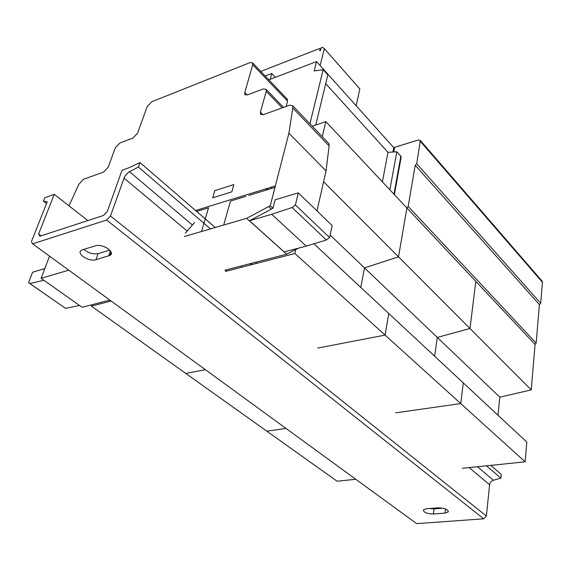 <?xml version="1.0" encoding="UTF-8"?>
<svg xmlns="http://www.w3.org/2000/svg" width="571" height="571" viewBox="0 0 571 571"><rect width="100%" height="100%" fill="white"/><g stroke="black" fill="none" stroke-linecap="round" stroke-linejoin="round"><path stroke-width="0.86" d="M82.652 249.72L95.4 245.844C102.502 243.325 115.942 252.289 109.903 255.423L95.907 259.705C88.955 262.125 75.529 253.296 81.56 250.191L82.652 249.72M83.894 249.341C88.212 253.039 92.93 254.459 98.062 253.617L109.782 250.127M426.437 508.761L438.093 507.819C444.623 508.033 447.992 509.396 448.206 511.93L445.002 513.101L433.389 513.993C426.901 513.764 423.561 512.394 423.368 509.882L426.437 508.761M429.313 508.533L434.053 508.897L442.91 508.183M110.474 216.002L106.641 220.042L32.64 243.846L31.441 241.597L47.229 201.799L43.439 201.135L44.809 197.709L54.266 194.347L38.635 233.989L39.863 236.223L103.515 215.474L107.319 211.456L122.037 170.237L129.132 167.717L139.988 162.542L138.418 167.046L128.511 172.228L124.671 176.432L110.474 216.002L486.392 516.048L489.604 484.736C489.989 482.474 491.246 480.975 493.373 480.232L500.903 478.163L501.267 474.408L490.796 465.365M138.418 167.046L210.478 228.892M250.805 263.509L252.039 264.566M486.506 465.808L500.903 478.163M139.988 162.542L215.246 227.501M255.537 262.282L256.764 263.345M38.635 233.989L41.098 235.816M54.266 194.347L87.884 220.563M43.439 201.135L46.551 203.519M32.64 243.846L416.687 523.628L483.716 518.818L486.392 516.048M106.641 220.042L483.716 518.818M541.958 280.982L542.443 282.31L540.694 303.265L539.402 304.593L536.162 343.092L535.027 344.406M406.859 207.908L408.179 206.395L415.203 165.297L416.702 163.749L420.32 140.437L418.322 139.995L394.704 147.297L393.833 151.965M415.203 165.297L539.402 304.593M400.342 155.676L401.127 157.268L394.368 194.611M68.77 270.169L41.098 278.298L43.874 280.261L29.942 283.559L28.55 282.659L65.565 308.361L79.533 305.449L82.153 307.298L109.803 300.06M29.942 283.559L65.565 308.361M43.874 280.261L79.533 305.449M28.55 282.659L32.611 272.21L44.816 268.563M68.991 205.831L78.834 184.297L83.502 179.273L103.615 172.049L108.183 167.232L115.299 147.825L119.881 143L132.936 138.075L137.518 133.271L147.225 106.506L151.743 101.766L250.005 62.596L252.653 62.917L252.732 64.68L244.781 92.566L244.873 94.479L247.564 94.865L263.324 88.926L266.136 89.354L266.236 91.31L260.426 112.109L260.54 114.171L263.374 114.643L289.647 105.2L292.702 105.735L292.787 107.976L288.905 133.2L270.269 205.746L272.959 208.251L249.448 220.749L284.172 251.897L306.234 246.122L326.362 239.977L329.588 237.55L332.172 225.588L298.319 192.862L295.393 204.982L329.588 237.55M270.269 205.746L268.655 206.574L271.346 209.072M298.319 192.862L275.115 199.793L272.959 208.251M316.976 210.899L326.048 170.936L329.11 145.905L328.96 143.656L328.475 143.15M288.905 133.2L326.048 170.936M185.325 233.196L194.64 222.433M224.846 270.247L286.649 254.202L298.64 248.114M268.655 206.574L246.665 218.336L286.649 254.202M246.665 218.336L184.312 236.53M292.787 107.976L329.11 145.905M286.185 106.449L287.548 101.081L287.042 98.926M41.098 278.298L49.556 256.172M295.393 204.982L292.088 207.53L271.725 214.303L306.234 246.122M271.725 214.303L249.448 220.749M292.088 207.53L326.362 239.977M260.769 71.418L319.632 48.485L320.681 49.413M356.176 105.756L359.83 88.926L324.335 48.592L320.131 65.579M320.181 48.849L319.703 50.776L320.41 50.505L321.052 47.928L322.487 47.372L324.335 48.592M265.172 76.029L271.803 73.473L275.415 77.285M270.183 79.283L271.803 73.473M315.749 125.035L327.818 74.887L323.157 69.698L309.932 123.757M382.392 181.856L388.002 152.329L325.713 83.637L388.002 152.329L396.838 151.779L389.836 189.786M401.12 156.547L393.961 194.176L400.842 156.233L396.838 151.779M268.791 79.819L316.548 61.582L314.2 70.94L323.157 69.698M497.991 415.224L499.825 397.173L437.3 337.432L469.997 328.511L437.3 337.432L434.645 356.218L437.3 337.432L364.505 267.878L398.515 256.85L364.505 267.878L360.772 287.413L364.505 267.878L330.131 235.038M499.825 397.173L531.23 389.893L535.077 344.456L406.902 207.958L398.515 256.85L323.593 181.749M462.346 468.299L525.134 461.825L526.812 442.068L463.295 382.913L460.754 403.569L395.632 412.84L460.754 403.569L463.295 382.913L388.787 313.508L385.082 335.106L317.719 348.067L385.082 335.106L388.787 313.508L313.922 243.781M295.792 249.556L294.872 253.488L225.524 271.425L225.923 269.969M525.134 461.825L294.872 253.488M111.124 301.024L91.374 306.127L91.845 304.764M355.819 479.29L337.054 481.225L266.814 431.169L286.014 428.436L266.814 431.169L185.818 373.441L205.367 369.68L185.818 373.441L91.374 306.127M394.482 148.467L393.712 147.603L392.891 152.022L393.712 147.603L316.548 61.582M312.28 126.212L325.82 121.609L322.28 136.676M531.23 389.893L469.997 328.511L475.807 281.332L469.997 328.511L398.515 256.85L406.902 207.958L325.82 121.609M266.122 190.136L266.514 188.651M267.97 188.202L267.578 189.686M271.568 188.459L271.882 186.995M231.812 191.835L233.867 184.59L214.803 190.643L212.69 197.823L231.812 191.835M223.689 225.038L230.456 201.085L245.923 196.338M196.66 211.463L208.529 207.823L201.542 231.498M248.792 195.453L274.972 187.416M49.356 256.693L49.998 256.493M195.553 210.506L275.329 185.932M250.555 264.951L250.94 263.474M110.41 250.876L108.647 255.965M98.062 253.617L95.907 259.705M445.516 508.968L445.002 513.101M434.053 508.897L433.389 513.993M123.928 178.016L187.174 231.062M469.169 467.592L489.604 484.736M129.481 171.643L192.413 225.01M240.855 266.093L242.097 267.142M477.463 466.743L493.373 480.232M420.484 141.508L542.443 282.31M416.702 163.749L540.694 303.265M408.179 206.395L536.162 343.092M260.426 112.109L263.045 114.75M266.236 91.31L282.252 107.862M244.781 92.566L247.179 94.993M252.732 64.68L287.548 101.081M111.067 252.061L109.903 255.423M448.314 511.066L448.206 511.93M542.2 281.26L420.32 140.437M292.702 105.735L328.96 143.656M260.54 114.171L260.997 114.628M266.136 89.354L283.559 107.391M244.873 94.479L245.28 94.893M252.653 62.917L287.413 99.311"/></g></svg>
